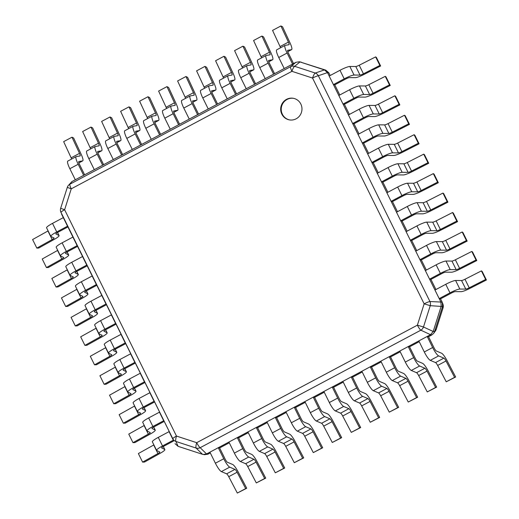 <?xml version="1.0" encoding="UTF-8"?>
<svg xmlns="http://www.w3.org/2000/svg" width="519" height="519" viewBox="0 0 519 519"><rect width="100%" height="100%" fill="white"/><g stroke="black" fill="none" stroke-linecap="round" stroke-linejoin="round"><path stroke-width="0.78" d="M296.141 118.812A10.97 10.633 -80.1 0 0 301.863 107.388A10.97 10.633 -80.1 0 0 293.222 98.279A10.97 10.633 -80.1 0 0 286.52 99.356A10.97 10.633 -80.1 0 0 280.798 110.787A10.97 10.633 -80.1 0 0 289.44 119.895A10.97 10.633 -80.1 0 0 296.141 118.812M443.051 307.91L436.291 329.234L434.546 331.719L442.545 306.502L430.245 305.678L424.146 303.849A5.573 0.83 -26.3 0 1 429.94 301.526L318.342 75.735A5.573 0.83 153.7 0 0 312.548 78.058L291.925 71.324A5.573 1.096 -118 0 1 290.608 66.679L69.935 184.187A5.573 1.096 62 0 0 71.252 188.832L67.295 187.385A5.573 5.521 37.4 0 1 69.935 184.187L71.979 181.546L295.934 62.293L290.608 66.679A5.573 5.339 50.5 0 1 294.649 66.315A5.573 1.362 108.1 0 0 291.925 71.324L71.252 188.832L64.622 209.741A5.573 0.83 153.7 0 0 60.976 212.44A5.573 5.56 160.3 0 1 60.665 208.307M60.665 208.294A5.573 5.573 0 0 0 60.729 211.856L172.833 438.769A5.573 0.83 -26.3 0 1 176.479 436.07L64.622 209.741L60.665 208.294L67.301 187.378A5.573 5.573 0 0 1 68.184 185.679L71.94 181.572M175.007 443.641L178.082 446.327L202.514 454.307L196.143 448.072A5.573 1.362 -71.9 0 1 196.707 442.675L176.479 436.07A5.573 1.362 108.1 0 0 175.915 441.461A5.573 5.437 156 0 1 172.833 438.769L61.599 214.178M202.514 454.307L204.557 454.715L207.911 454.183L210.292 452.918M203.189 454.475L206.556 453.95L430.511 334.697L420.844 330.188A5.573 1.096 -118 0 1 417.386 325.166L423.485 326.996A5.573 4.995 114.8 0 1 420.844 330.188L200.172 447.696A5.573 5.177 134.4 0 1 196.143 448.072L175.915 441.461L178.082 446.327M219.634 447.942L218.278 447.709L209.923 452.159L215.385 463.214A9.089 1.791 -118 0 0 221.366 471.589L226.615 473.828A3.51 0.694 62 0 1 228.736 476.689L237.092 472.238L245.682 488.6L246.726 488.236L238.143 471.875A9.089 1.791 -118 0 0 232.661 464.479L227.406 462.241A3.51 0.694 62 0 1 225.097 459.004L219.634 447.942L229.288 442.804M238.623 437.828L237.267 437.595L228.911 442.045L234.374 453.1A9.089 1.791 -118 0 0 240.362 461.475L245.61 463.72A3.51 0.694 62 0 1 247.725 466.575L256.088 462.124L264.671 478.486L265.722 478.122L257.132 461.761A9.089 1.791 -118 0 0 251.65 454.365L246.402 452.127A3.51 0.694 62 0 1 244.086 448.89L238.623 437.828L248.277 432.69M257.619 427.721L256.263 427.481L247.907 431.931L253.369 442.986A9.089 1.791 -118 0 0 259.351 451.361L264.599 453.606A3.51 0.694 62 0 1 266.721 456.461L275.076 452.01L283.666 468.372L284.71 468.008L276.127 451.647A9.089 1.791 -118 0 0 270.646 444.251L265.391 442.013A3.51 0.694 62 0 1 263.081 438.776L257.619 427.721L267.272 422.576M276.608 417.607L275.252 417.367L266.896 421.817L272.358 432.872A9.089 1.791 -118 0 0 278.346 441.254L283.595 443.492A3.51 0.694 62 0 1 285.709 446.346L294.072 441.896L302.655 458.258L303.706 457.894L295.116 441.533A9.089 1.791 -118 0 0 289.634 434.137L284.386 431.899A3.51 0.694 62 0 1 282.07 428.662L276.608 417.607L286.261 412.462M295.603 407.493L294.247 407.253L285.891 411.703L291.354 422.758A9.089 1.791 -118 0 0 297.335 431.14L302.583 433.378A3.51 0.694 62 0 1 304.705 436.232L313.061 431.789L321.65 448.15L322.695 447.78L314.112 431.419A9.089 1.791 -118 0 0 308.63 424.023L303.375 421.785A3.51 0.694 62 0 1 301.065 418.548L295.603 407.493L305.256 402.348M314.592 397.379L313.236 397.139L304.88 401.589L310.343 412.644A9.089 1.791 -118 0 0 316.331 421.026L321.579 423.264A3.51 0.694 62 0 1 323.694 426.125L332.056 421.675L340.639 438.036L341.69 437.666L333.101 421.305A9.089 1.791 -118 0 0 327.619 413.915L322.37 411.671A3.51 0.694 62 0 1 320.054 408.434L314.592 397.379L324.245 392.241M333.587 387.265L332.231 387.031L323.875 391.475L329.338 402.536A9.089 1.791 -118 0 0 335.319 410.912L340.568 413.15A3.51 0.694 62 0 1 342.689 416.011L351.045 411.561L359.635 427.922L360.679 427.552L352.096 411.191A9.089 1.791 -118 0 0 346.614 403.801L341.359 401.557A3.51 0.694 62 0 1 339.05 398.32L333.587 387.265L343.241 382.127M352.576 377.151L351.22 376.917L342.864 381.368L348.327 392.422A9.089 1.791 -118 0 0 354.315 400.798L359.563 403.036A3.51 0.694 62 0 1 361.678 405.897L370.041 401.447L378.623 417.808L379.674 417.445L371.085 401.077A9.089 1.791 -118 0 0 365.603 393.687L360.355 391.449A3.51 0.694 62 0 1 358.039 388.206L352.576 377.151L362.23 372.013M371.572 367.037L370.216 366.803L361.86 371.254L367.322 382.308A9.089 1.791 -118 0 0 373.304 390.684L378.552 392.928A3.51 0.694 62 0 1 380.674 395.783L389.029 391.332L397.619 407.694L398.663 407.331L390.08 390.969A9.089 1.791 -118 0 0 384.598 383.573L379.344 381.335A3.51 0.694 62 0 1 377.034 378.098L371.572 367.037L381.225 361.899M390.56 356.929L389.205 356.689L380.849 361.14L386.311 372.194A9.089 1.791 -118 0 0 392.299 380.57L397.548 382.814A3.51 0.694 62 0 1 399.662 385.669L408.025 381.218L416.608 397.58L417.659 397.217L409.069 380.855A9.089 1.791 -118 0 0 403.587 373.459L398.339 371.221A3.51 0.694 62 0 1 396.023 367.984L390.56 356.929L400.214 351.785M409.556 346.815L408.2 346.575L399.838 351.026L405.307 362.08A9.089 1.791 -118 0 0 411.288 370.456L416.536 372.7A3.51 0.694 62 0 1 418.658 375.555L427.014 371.104L435.603 387.466L436.648 387.103L428.065 370.741A9.089 1.791 -118 0 0 422.583 363.345L417.328 361.107A3.51 0.694 62 0 1 415.018 357.87L409.556 346.815L419.209 341.671M428.545 336.701L427.189 336.461L418.833 340.912L424.295 351.966A9.089 1.791 -118 0 0 430.283 360.348L435.532 362.586A3.51 0.694 62 0 1 437.647 365.441L446.009 360.99L454.592 377.358L455.643 376.989L447.054 360.627A9.089 1.791 -118 0 0 441.572 353.231L436.323 350.993A3.51 0.694 62 0 1 434.007 347.756L428.545 336.701L431.866 334.93L430.511 334.697M434.546 331.719L433.793 333.237L431.866 334.93M330.168 75.521L328.845 72.835L325.77 70.149L299.969 61.93L294.649 66.315L315.273 73.049A5.573 1.362 -71.9 0 0 312.548 78.058L424.146 303.849L417.386 325.166L196.707 442.675A5.573 1.096 62 0 0 200.172 447.696L206.556 453.95M441.189 306.262L433.19 331.479L430.549 334.671M442.545 306.502L442.253 302.298L440.547 298.853L439.191 298.613L449.986 292.865L445.756 284.308A9.089 1.356 153.7 0 1 455.604 280.487L461.553 280.532A3.51 0.525 -26.3 0 0 464.979 279.254L481.411 270.892L482.164 271.443L486.4 280.001L469.967 288.363A9.089 1.356 153.7 0 1 461.093 291.672L455.15 291.633A3.51 0.525 -26.3 0 0 451.342 293.105L440.547 298.853M441.202 306.216L440.897 302.058L327.489 72.595L318.342 75.735A5.573 5.106 71.1 0 0 315.273 73.049L324.414 69.916L327.489 72.595M435.941 289.531L430.932 279.397L429.576 279.157L440.372 273.409L436.135 264.852A9.089 1.356 153.7 0 1 445.99 261.031L451.939 261.076A3.51 0.525 -26.3 0 0 455.364 259.798L471.79 251.436L472.55 251.987L476.779 260.544L460.353 268.907A9.089 1.356 153.7 0 1 451.478 272.216L445.529 272.177A3.51 0.525 -26.3 0 0 441.727 273.649L430.932 279.397M426.326 270.075L421.318 259.941L419.962 259.701L430.751 253.953L426.521 245.396A9.089 1.356 153.7 0 1 436.375 241.575L442.318 241.62A3.51 0.525 -26.3 0 0 445.75 240.342L462.176 231.98L462.935 232.531L467.165 241.095L450.739 249.451A9.089 1.356 153.7 0 1 441.864 252.759L435.915 252.721A3.51 0.525 -26.3 0 0 432.106 254.193L421.318 259.941M416.712 250.619L411.703 240.485L410.347 240.245L421.136 234.504L416.906 225.94A9.089 1.356 153.7 0 1 426.754 222.126L432.703 222.164A3.51 0.525 -26.3 0 0 436.135 220.886L452.562 212.524L453.321 213.075L457.55 221.639L441.124 229.995A9.089 1.356 153.7 0 1 432.249 233.303L426.3 233.265A3.51 0.525 -26.3 0 0 422.492 234.737L411.703 240.485M407.097 231.163L402.089 221.029L400.726 220.789L411.522 215.048L407.292 206.484A9.089 1.356 153.7 0 1 417.14 202.669L423.089 202.708A3.51 0.525 -26.3 0 0 426.521 201.43L442.947 193.074L443.706 193.619L447.936 202.183L431.51 210.539A9.089 1.356 153.7 0 1 422.635 213.847L416.686 213.809A3.51 0.525 -26.3 0 0 412.877 215.281L402.089 221.029M397.476 211.707L392.468 201.573L391.112 201.333L401.907 195.592L397.677 187.028A9.089 1.356 153.7 0 1 407.525 183.213L413.474 183.252A3.51 0.525 -26.3 0 0 416.906 181.974L433.333 173.618L434.092 174.163L438.321 182.727L421.895 191.083A9.089 1.356 153.7 0 1 413.014 194.391L407.071 194.353A3.51 0.525 -26.3 0 0 403.263 195.825L392.468 201.573M387.862 192.251L382.853 182.117L381.497 181.884L392.293 176.136L388.063 167.572A9.089 1.356 153.7 0 1 397.911 163.757L403.86 163.796A3.51 0.525 -26.3 0 0 407.285 162.518L423.718 154.162L424.471 154.707L428.707 163.271L412.274 171.627A9.089 1.356 153.7 0 1 403.399 174.942L397.457 174.897A3.51 0.525 -26.3 0 0 393.649 176.369L382.853 182.117M378.247 172.801L373.239 162.661L371.883 162.428L382.678 156.68L378.442 148.116A9.089 1.356 153.7 0 1 388.296 144.301L394.245 144.34A3.51 0.525 -26.3 0 0 397.671 143.062L414.097 134.706L414.856 135.251L419.086 143.815L402.66 152.171A9.089 1.356 153.7 0 1 393.785 155.486L387.836 155.441A3.51 0.525 -26.3 0 0 384.034 156.913L373.239 162.661M368.633 153.345L363.624 143.205L362.268 142.972L373.057 137.224L368.827 128.66A9.089 1.356 153.7 0 1 378.682 124.845L384.624 124.884A3.51 0.525 -26.3 0 0 388.056 123.606L404.483 115.25L405.242 115.795L409.472 124.359L393.045 132.715A9.089 1.356 153.7 0 1 384.17 136.03L378.221 135.984A3.51 0.525 -26.3 0 0 374.413 137.457L363.624 143.205M359.018 133.889L354.01 123.749L352.654 123.516L363.443 117.768L359.213 109.204A9.089 1.356 153.7 0 1 369.061 105.389L375.01 105.435A3.51 0.525 -26.3 0 0 378.442 104.15L394.868 95.794L395.627 96.339L399.857 104.903L383.431 113.265A9.089 1.356 153.7 0 1 374.556 116.574L368.607 116.528A3.51 0.525 -26.3 0 0 364.799 118.008L354.01 123.749M349.404 114.433L344.395 104.293L343.033 104.06L353.828 98.312L349.598 89.748A9.089 1.356 153.7 0 1 359.446 85.933L365.395 85.979A3.51 0.525 -26.3 0 0 368.827 84.694L385.254 76.338L386.013 76.89L390.243 85.447L373.816 93.809A9.089 1.356 153.7 0 1 364.941 97.118L358.992 97.072A3.51 0.525 -26.3 0 0 355.184 98.552L344.395 104.293M339.783 94.977L334.774 84.837L333.419 84.603L344.214 78.856L339.984 70.292A9.089 1.356 153.7 0 1 349.832 66.477L355.781 66.523A3.51 0.525 -26.3 0 0 359.213 65.238L375.639 56.882L376.398 57.434L380.628 65.991L364.202 74.353A9.089 1.356 153.7 0 1 355.32 77.662L349.378 77.616A3.51 0.525 -26.3 0 0 345.57 79.096L334.774 84.837M300.021 61.949L324.414 69.916M301.377 62.183L299.288 61.767L295.934 62.293M299.969 61.93L299.288 61.767M293.488 98.325A10.97 10.633 -80.1 0 0 287.059 99.453A10.97 10.633 -80.1 0 0 281.317 110.742A10.97 10.633 -80.1 0 0 289.706 119.941M293.553 63.565L288.467 53.262A3.51 0.694 -118 0 1 287.669 50.317A3.51 0.694 -118 0 1 287.714 50.304L291.535 49.649A9.089 1.791 62 0 0 291.646 49.61A9.089 1.791 62 0 0 290.056 42.96L282.563 26.787L280.915 25.95L272.559 30.4L280.052 46.567A3.51 0.694 -118 0 1 280.545 47.793M278.748 57.479L284.217 68.534L292.573 64.084L287.111 53.029L278.748 57.479A9.089 1.791 62 0 1 276.692 49.843L285.048 45.393A9.089 1.791 62 0 0 287.111 53.029M280.915 25.95L288.408 42.117A3.51 0.694 -118 0 1 289.025 44.692A3.51 0.694 -118 0 1 288.979 44.705L285.158 45.361A9.089 1.791 62 0 0 285.048 45.393M274.557 73.672L269.471 63.376A3.51 0.694 -118 0 1 268.673 60.431A3.51 0.694 -118 0 1 268.719 60.412L272.54 59.763A9.089 1.791 62 0 0 272.65 59.724A9.089 1.791 62 0 0 271.061 53.074L263.568 36.901L261.926 36.064L253.57 40.514L261.063 56.681A3.51 0.694 -118 0 1 261.557 57.907M259.76 67.593L265.222 78.648L273.578 74.198L268.115 63.143L259.76 67.593A9.089 1.791 62 0 1 257.696 59.957L266.052 55.507A9.089 1.791 62 0 0 268.115 63.143M261.926 36.064L269.419 52.231A3.51 0.694 -118 0 1 270.029 54.806A3.51 0.694 -118 0 1 269.99 54.819L266.169 55.468A9.089 1.791 62 0 0 266.052 55.507M255.569 83.786L250.482 73.49A3.51 0.694 -118 0 1 249.684 70.545A3.51 0.694 -118 0 1 249.73 70.526L253.551 69.877A9.089 1.791 62 0 0 253.661 69.838A9.089 1.791 62 0 0 252.072 63.182L244.579 47.015L242.931 46.178L234.575 50.628L242.068 66.795A3.51 0.694 -118 0 1 242.561 68.015M240.764 77.707L246.233 88.762L254.589 84.312L249.126 73.257L240.764 77.707A9.089 1.791 62 0 1 238.708 70.071L247.063 65.621A9.089 1.791 62 0 0 249.126 73.257M242.931 46.178L250.424 62.345A3.51 0.694 -118 0 1 251.04 64.92A3.51 0.694 -118 0 1 250.995 64.933L247.174 65.582A9.089 1.791 62 0 0 247.063 65.621M236.573 93.9L231.487 83.604A3.51 0.694 -118 0 1 230.689 80.653A3.51 0.694 -118 0 1 230.734 80.64L234.556 79.991A9.089 1.791 62 0 0 234.666 79.952A9.089 1.791 62 0 0 233.076 73.296L225.583 57.129L223.942 56.292L215.586 60.742L223.079 76.909A3.51 0.694 -118 0 1 223.572 78.129M221.775 87.815L227.238 98.876L235.594 94.426L230.131 83.364L221.775 87.815A9.089 1.791 62 0 1 219.712 80.186L228.068 75.735A9.089 1.791 62 0 0 230.131 83.364M223.942 56.292L231.435 72.459A3.51 0.694 -118 0 1 232.045 75.028A3.51 0.694 -118 0 1 232.006 75.047L228.185 75.696A9.089 1.791 62 0 0 228.068 75.735M217.584 104.014L212.498 93.718A3.51 0.694 -118 0 1 211.7 90.767A3.51 0.694 -118 0 1 211.746 90.754L215.567 90.105A9.089 1.791 62 0 0 215.677 90.066A9.089 1.791 62 0 0 214.088 83.41L206.594 67.243L204.947 66.4L196.591 70.85L204.084 87.023A3.51 0.694 -118 0 1 204.577 88.243M202.78 97.929L208.249 108.984L216.605 104.54L211.142 93.478L202.78 97.929A9.089 1.791 62 0 1 200.723 90.3L209.079 85.849A9.089 1.791 62 0 0 211.142 93.478M204.947 66.4L212.44 82.573A3.51 0.694 -118 0 1 213.056 85.142A3.51 0.694 -118 0 1 213.011 85.161L209.189 85.81A9.089 1.791 62 0 0 209.079 85.849M198.589 114.128L193.503 103.832A3.51 0.694 -118 0 1 192.705 100.881A3.51 0.694 -118 0 1 192.75 100.868L196.571 100.219A9.089 1.791 62 0 0 196.682 100.18A9.089 1.791 62 0 0 195.092 93.524L187.599 77.357L185.958 76.514L177.602 80.964L185.095 97.137A3.51 0.694 -118 0 1 185.588 98.357M183.791 108.043L189.253 119.098L197.609 114.647L192.147 103.592L183.791 108.043A9.089 1.791 62 0 1 181.728 100.414L190.084 95.963A9.089 1.791 62 0 0 192.147 103.592M185.958 76.514L193.451 92.687A3.51 0.694 -118 0 1 194.061 95.256A3.51 0.694 -118 0 1 194.022 95.269L190.201 95.924A9.089 1.791 62 0 0 190.084 95.963M179.6 124.242L174.514 113.946A3.51 0.694 -118 0 1 173.716 110.995A3.51 0.694 -118 0 1 173.761 110.982L177.582 110.326A9.089 1.791 62 0 0 177.693 110.294A9.089 1.791 62 0 0 176.103 103.638L168.61 87.464L166.962 86.628L158.606 91.078L166.099 107.251A3.51 0.694 -118 0 1 166.593 108.471M164.795 118.157L170.264 129.212L178.62 124.761L173.158 113.706L164.795 118.157A9.089 1.791 62 0 1 162.739 110.521L171.095 106.077A9.089 1.791 62 0 0 173.158 113.706M166.962 86.628L174.455 102.801A3.51 0.694 -118 0 1 175.072 105.37A3.51 0.694 -118 0 1 175.026 105.383L171.205 106.038A9.089 1.791 62 0 0 171.095 106.077M160.605 134.356L155.518 124.06A3.51 0.694 -118 0 1 154.72 121.109A3.51 0.694 -118 0 1 154.766 121.096L158.587 120.44A9.089 1.791 62 0 0 158.697 120.402A9.089 1.791 62 0 0 157.108 113.752L149.615 97.578L147.973 96.742L139.617 101.192L147.111 117.359A3.51 0.694 -118 0 1 147.604 118.585M145.807 128.271L151.269 139.326L159.625 134.875L154.162 123.82L145.807 128.271A9.089 1.791 62 0 1 143.744 120.635L152.099 116.185A9.089 1.791 62 0 0 154.162 123.82M147.973 96.742L155.466 112.915A3.51 0.694 -118 0 1 156.076 115.484A3.51 0.694 -118 0 1 156.037 115.497L152.216 116.152A9.089 1.791 62 0 0 152.099 116.185M141.616 144.47L136.529 134.168A3.51 0.694 -118 0 1 135.731 131.223A3.51 0.694 -118 0 1 135.777 131.21L139.598 130.554A9.089 1.791 62 0 0 139.708 130.516A9.089 1.791 62 0 0 138.119 123.866L130.626 107.693L128.978 106.856L120.622 111.306L128.115 127.473A3.51 0.694 -118 0 1 128.608 128.699M126.811 138.385L132.28 149.44L140.636 144.989L135.174 133.934L126.811 138.385A9.089 1.791 62 0 1 124.755 130.749L133.111 126.299A9.089 1.791 62 0 0 135.174 133.934M128.978 106.856L136.471 123.022A3.51 0.694 -118 0 1 137.087 125.598A3.51 0.694 -118 0 1 137.042 125.611L133.221 126.26A9.089 1.791 62 0 0 133.111 126.299M122.62 154.578L117.534 144.282A3.51 0.694 -118 0 1 116.736 141.337A3.51 0.694 -118 0 1 116.781 141.317L120.603 140.668A9.089 1.791 62 0 0 120.713 140.63A9.089 1.791 62 0 0 119.123 133.98L111.63 117.807L109.989 116.97L101.633 121.42L109.126 137.587A3.51 0.694 -118 0 1 109.619 138.813M107.822 148.499L113.285 159.554L121.641 155.103L116.178 144.048L107.822 148.499A9.089 1.791 62 0 1 105.759 140.863L114.115 136.413A9.089 1.791 62 0 0 116.178 144.048M109.989 116.97L117.482 133.136A3.51 0.694 -118 0 1 118.092 135.712A3.51 0.694 -118 0 1 118.053 135.725L114.232 136.374A9.089 1.791 62 0 0 114.115 136.413M103.631 164.692L98.545 154.396A3.51 0.694 -118 0 1 97.747 151.451A3.51 0.694 -118 0 1 97.793 151.431L101.614 150.782A9.089 1.791 62 0 0 101.724 150.744A9.089 1.791 62 0 0 100.135 144.087L92.642 127.921L90.994 127.084L82.638 131.534L90.131 147.701A3.51 0.694 -118 0 1 90.624 148.921M88.827 158.606L94.296 169.668L102.652 165.217L97.189 154.162L88.827 158.606A9.089 1.791 62 0 1 86.77 150.977L95.126 146.527A9.089 1.791 62 0 0 97.189 154.162M90.994 127.084L98.487 143.25A3.51 0.694 -118 0 1 99.103 145.826A3.51 0.694 -118 0 1 99.058 145.839L95.237 146.488A9.089 1.791 62 0 0 95.126 146.527M84.636 174.806L79.55 164.51A3.51 0.694 -118 0 1 78.752 161.558A3.51 0.694 -118 0 1 78.797 161.545L82.618 160.896A9.089 1.791 62 0 0 82.729 160.858A9.089 1.791 62 0 0 81.139 154.201L73.646 138.035L72.005 137.198L63.649 141.642L71.142 157.815A3.51 0.694 -118 0 1 71.635 159.035M69.838 168.72L75.3 179.782L83.656 175.331L78.194 164.27L69.838 168.72A9.089 1.791 62 0 1 67.775 161.091L76.131 156.641A9.089 1.791 62 0 0 78.194 164.27M72.005 137.198L79.498 153.365A3.51 0.694 -118 0 1 80.108 155.934A3.51 0.694 -118 0 1 80.069 155.953L76.248 156.602A9.089 1.791 62 0 0 76.131 156.641M162.512 445.944L173.301 440.196L169.071 431.639L158.276 437.387L162.512 445.944A9.089 1.356 -26.3 0 0 156.576 450.356L152.346 441.799A9.089 1.356 -26.3 0 1 158.276 437.387M153.702 445.004L157.938 453.567L142.602 462.118L138.372 453.554L153.702 445.004A3.51 0.525 153.7 0 0 153.877 444.906M163.277 446.509L164.744 449.48L161.617 447.929A3.51 0.525 153.7 0 1 161.571 447.891A3.51 0.525 153.7 0 1 163.868 446.184L173.677 440.955M156.576 450.356A9.089 1.356 -26.3 0 0 156.693 450.473L159.82 452.017A3.51 0.525 153.7 0 1 159.865 452.062A3.51 0.525 153.7 0 1 157.938 453.567M164.744 449.48A9.089 1.356 -26.3 0 1 164.86 449.59A9.089 1.356 -26.3 0 1 159.871 453.489L144.542 462.04L142.602 462.118M152.891 426.488L163.686 420.74L159.456 412.183L148.661 417.931L152.891 426.488A9.089 1.356 -26.3 0 0 146.961 430.906L142.725 422.343A9.089 1.356 -26.3 0 1 148.661 417.931M144.087 425.548L148.317 434.111L132.987 442.662L128.757 434.105L144.087 425.548A3.51 0.525 153.7 0 0 144.263 425.45M153.663 427.053L155.129 430.024L152.002 428.473A3.51 0.525 153.7 0 1 151.957 428.435A3.51 0.525 153.7 0 1 154.247 426.728L164.062 421.506M146.961 430.906A9.089 1.356 -26.3 0 0 147.078 431.017L150.205 432.561A3.51 0.525 153.7 0 1 150.251 432.606A3.51 0.525 153.7 0 1 148.317 434.111M155.129 430.024A9.089 1.356 -26.3 0 1 155.246 430.134A9.089 1.356 -26.3 0 1 150.251 434.033L134.921 442.584L132.987 442.662M143.276 407.032L154.072 401.284L149.842 392.727L139.047 398.475L143.276 407.032A9.089 1.356 -26.3 0 0 137.34 411.45L133.111 402.887A9.089 1.356 -26.3 0 1 139.047 398.475M134.473 406.092L138.703 414.655L123.373 423.206L119.143 414.649L134.473 406.092A3.51 0.525 153.7 0 0 134.648 405.994M144.042 407.597L145.508 410.568L142.388 409.017A3.51 0.525 153.7 0 1 142.342 408.978A3.51 0.525 153.7 0 1 144.632 407.272L154.448 402.05M137.34 411.45A9.089 1.356 -26.3 0 0 137.464 411.561L140.584 413.105A3.51 0.525 153.7 0 1 140.636 413.15A3.51 0.525 153.7 0 1 138.703 414.655M145.508 410.568A9.089 1.356 -26.3 0 1 145.631 410.678A9.089 1.356 -26.3 0 1 140.636 414.577L125.306 423.128L123.373 423.206M133.662 387.576L144.457 381.835L140.221 373.271L129.432 379.019L133.662 387.576A9.089 1.356 -26.3 0 0 127.726 391.994L123.496 383.431A9.089 1.356 -26.3 0 1 129.432 379.019M124.858 386.642L129.088 395.199L113.758 403.75L109.528 395.193L124.858 386.642A3.51 0.525 153.7 0 0 125.034 386.538M134.427 388.141L135.894 391.112L132.773 389.568A3.51 0.525 153.7 0 1 132.728 389.522A3.51 0.525 153.7 0 1 135.018 387.816L144.833 382.594M127.726 391.994A9.089 1.356 -26.3 0 0 127.849 392.105L130.97 393.649A3.51 0.525 153.7 0 1 131.015 393.694A3.51 0.525 153.7 0 1 129.088 395.199M135.894 391.112A9.089 1.356 -26.3 0 1 136.017 391.222A9.089 1.356 -26.3 0 1 131.022 395.121L115.692 403.672L113.758 403.75M124.047 368.12L134.836 362.379L130.606 353.815L119.818 359.563L124.047 368.12A9.089 1.356 -26.3 0 0 118.111 372.538L113.882 363.975A9.089 1.356 -26.3 0 1 119.818 359.563M115.244 367.186L119.474 375.743L104.144 384.294L99.914 375.737L115.244 367.186A3.51 0.525 153.7 0 0 115.419 367.082M124.813 368.685L126.279 371.656L123.159 370.112A3.51 0.525 153.7 0 1 123.107 370.066A3.51 0.525 153.7 0 1 125.403 368.36L135.212 363.138M118.111 372.538A9.089 1.356 -26.3 0 0 118.235 372.648L121.355 374.193A3.51 0.525 153.7 0 1 121.401 374.238A3.51 0.525 153.7 0 1 119.474 375.743M126.279 371.656A9.089 1.356 -26.3 0 1 126.402 371.766A9.089 1.356 -26.3 0 1 121.407 375.665L106.077 384.216L104.144 384.294M114.433 348.671L125.222 342.923L120.992 334.359L110.203 340.107L114.433 348.671A9.089 1.356 -26.3 0 0 108.497 353.082L104.267 344.519A9.089 1.356 -26.3 0 1 110.203 340.107M105.629 347.73L109.859 356.287L94.529 364.838L90.293 356.281L105.629 347.73A3.51 0.525 153.7 0 0 105.805 347.626M115.199 349.229L116.665 352.2L113.538 350.656A3.51 0.525 153.7 0 1 113.492 350.61A3.51 0.525 153.7 0 1 115.789 348.904L125.598 343.682M108.497 353.082A9.089 1.356 -26.3 0 0 108.614 353.192L111.741 354.736A3.51 0.525 153.7 0 1 111.786 354.782A3.51 0.525 153.7 0 1 109.859 356.287M116.665 352.2A9.089 1.356 -26.3 0 1 116.781 352.31A9.089 1.356 -26.3 0 1 111.793 356.209L96.463 364.76L94.529 364.838M104.819 329.215L115.607 323.467L111.377 314.903L100.582 320.651L104.819 329.215A9.089 1.356 -26.3 0 0 98.882 333.626L94.653 325.063A9.089 1.356 -26.3 0 1 100.582 320.651M96.009 328.274L100.245 336.831L84.908 345.382L80.679 336.825L96.009 328.274A3.51 0.525 153.7 0 0 96.184 328.17M105.584 329.779L107.05 332.744L103.923 331.2A3.51 0.525 153.7 0 1 103.878 331.154A3.51 0.525 153.7 0 1 106.174 329.448L115.984 324.226M98.882 333.626A9.089 1.356 -26.3 0 0 98.999 333.736L102.126 335.28A3.51 0.525 153.7 0 1 102.172 335.326A3.51 0.525 153.7 0 1 100.245 336.831M107.05 332.744A9.089 1.356 -26.3 0 1 107.167 332.854A9.089 1.356 -26.3 0 1 102.178 336.753L86.848 345.304L84.908 345.382M95.198 309.759L105.993 304.011L101.763 295.447L90.968 301.195L95.198 309.759A9.089 1.356 -26.3 0 0 89.268 314.17L85.032 305.607A9.089 1.356 -26.3 0 1 90.968 301.195M86.394 308.818L90.624 317.375L75.294 325.926L71.064 317.369L86.394 308.818A3.51 0.525 153.7 0 0 86.569 308.721M95.97 310.323L97.436 313.288L94.309 311.744A3.51 0.525 153.7 0 1 94.263 311.698A3.51 0.525 153.7 0 1 96.553 309.992L106.369 304.77M89.268 314.17A9.089 1.356 -26.3 0 0 89.385 314.28L92.512 315.824A3.51 0.525 153.7 0 1 92.557 315.87A3.51 0.525 153.7 0 1 90.624 317.375M97.436 313.288A9.089 1.356 -26.3 0 1 97.553 313.398A9.089 1.356 -26.3 0 1 92.557 317.297L77.227 325.854L75.294 325.926M85.583 290.303L96.378 284.555L92.148 275.991L81.353 281.739L85.583 290.303A9.089 1.356 -26.3 0 0 79.647 294.714L75.417 286.151A9.089 1.356 -26.3 0 1 81.353 281.739M76.78 289.362L81.009 297.919L65.679 306.476L61.45 297.912L76.78 289.362A3.51 0.525 153.7 0 0 76.955 289.265M86.349 290.867L87.815 293.832L84.694 292.288A3.51 0.525 153.7 0 1 84.649 292.242A3.51 0.525 153.7 0 1 86.939 290.536L96.755 285.314M79.647 294.714A9.089 1.356 -26.3 0 0 79.77 294.824L82.891 296.368A3.51 0.525 153.7 0 1 82.943 296.414A3.51 0.525 153.7 0 1 81.009 297.919M87.815 293.832A9.089 1.356 -26.3 0 1 87.938 293.942A9.089 1.356 -26.3 0 1 82.943 297.848L67.613 306.398L65.679 306.476M75.969 270.847L86.764 265.099L82.527 256.535L71.739 262.283L75.969 270.847A9.089 1.356 -26.3 0 0 70.033 275.258L65.803 266.695A9.089 1.356 -26.3 0 1 71.739 262.283M67.165 269.906L71.395 278.463L56.065 287.02L51.835 278.456L67.165 269.906A3.51 0.525 153.7 0 0 67.34 269.809M76.734 271.411L78.2 274.376L75.08 272.832A3.51 0.525 153.7 0 1 75.034 272.786A3.51 0.525 153.7 0 1 77.325 271.08L87.14 265.858M70.033 275.258A9.089 1.356 -26.3 0 0 70.156 275.368L73.276 276.919A3.51 0.525 153.7 0 1 73.322 276.958A3.51 0.525 153.7 0 1 71.395 278.463M78.2 274.376A9.089 1.356 -26.3 0 1 78.324 274.486A9.089 1.356 -26.3 0 1 73.328 278.392L57.998 286.942L56.065 287.02M66.354 251.391L77.143 245.643L72.913 237.079L62.124 242.827L66.354 251.391A9.089 1.356 -26.3 0 0 60.418 255.802L56.188 247.245A9.089 1.356 -26.3 0 1 62.124 242.827M57.551 250.45L61.78 259.013L46.45 267.564L42.221 259L57.551 250.45A3.51 0.525 153.7 0 0 57.726 250.353M67.12 251.955L68.586 254.92L65.465 253.376A3.51 0.525 153.7 0 1 65.413 253.33A3.51 0.525 153.7 0 1 67.71 251.624L77.519 246.402M60.418 255.802A9.089 1.356 -26.3 0 0 60.541 255.912L63.662 257.463A3.51 0.525 153.7 0 1 63.707 257.502A3.51 0.525 153.7 0 1 61.78 259.013M68.586 254.92A9.089 1.356 -26.3 0 1 68.709 255.03A9.089 1.356 -26.3 0 1 63.714 258.936L48.384 267.486L46.45 267.564M56.74 231.935L67.528 226.187L63.299 217.63L52.51 223.371L56.74 231.935A9.089 1.356 -26.3 0 0 50.804 236.346L46.574 227.789A9.089 1.356 -26.3 0 1 52.51 223.371M47.936 230.994L52.166 239.557L36.836 248.108L32.6 239.544L47.936 230.994A3.51 0.525 153.7 0 0 48.111 230.897M57.505 232.499L58.971 235.464L55.844 233.92A3.51 0.525 153.7 0 1 55.799 233.874A3.51 0.525 153.7 0 1 58.096 232.175L67.905 226.946M50.804 236.346A9.089 1.356 -26.3 0 0 50.92 236.456L54.047 238.007A3.51 0.525 153.7 0 1 54.093 238.046A3.51 0.525 153.7 0 1 52.166 239.557M58.971 235.464A9.089 1.356 -26.3 0 1 59.088 235.581A9.089 1.356 -26.3 0 1 54.099 239.48L38.769 248.03L36.836 248.108M228.736 476.689L237.326 493.05L246.726 488.236M221.366 471.589L229.722 467.139L234.977 469.384A3.51 0.694 62 0 1 237.092 472.238M229.722 467.139A9.089 1.791 -118 0 1 223.741 458.764L218.278 447.709M237.326 493.05L245.682 488.6M247.725 466.575L256.315 482.936L265.722 478.122M240.362 461.475L248.718 457.025L253.966 459.27A3.51 0.694 62 0 1 256.088 462.124M248.718 457.025A9.089 1.791 -118 0 1 242.73 448.65L237.267 437.595M256.315 482.936L264.671 478.486M266.721 456.461L275.31 472.822L284.71 468.008M259.351 451.361L267.707 446.911L272.962 449.156A3.51 0.694 62 0 1 275.076 452.01M267.707 446.911A9.089 1.791 -118 0 1 261.725 438.536L256.263 427.481M275.31 472.822L283.666 468.372M285.709 446.346L294.299 462.708L303.706 457.894M278.346 441.254L286.702 436.803L291.95 439.042A3.51 0.694 62 0 1 294.072 441.896M286.702 436.803A9.089 1.791 -118 0 1 280.714 428.422L275.252 417.367M294.299 462.708L302.655 458.258M304.705 436.232L313.294 452.6L322.695 447.78M297.335 431.14L305.691 426.689L310.939 428.928A3.51 0.694 62 0 1 313.061 431.789M305.691 426.689A9.089 1.791 -118 0 1 299.71 418.308L294.247 407.253M313.294 452.6L321.65 448.15M323.694 426.125L332.283 442.486L341.69 437.666M316.331 421.026L324.686 416.575L329.935 418.814A3.51 0.694 62 0 1 332.056 421.675M324.686 416.575A9.089 1.791 -118 0 1 318.698 408.2L313.236 397.139M332.283 442.486L340.639 438.036M342.689 416.011L351.279 432.372L360.679 427.552M335.319 410.912L343.675 406.461L348.924 408.7A3.51 0.694 62 0 1 351.045 411.561M343.675 406.461A9.089 1.791 -118 0 1 337.694 398.086L332.231 387.031M351.279 432.372L359.635 427.922M361.678 405.897L370.268 422.258L379.674 417.445M354.315 400.798L362.671 396.347L367.919 398.586A3.51 0.694 62 0 1 370.041 401.447M362.671 396.347A9.089 1.791 -118 0 1 356.683 387.972L351.22 376.917M370.268 422.258L378.623 417.808M380.674 395.783L389.263 412.144L398.663 407.331M373.304 390.684L381.66 386.233L386.908 388.478A3.51 0.694 62 0 1 389.029 391.332M381.66 386.233A9.089 1.791 -118 0 1 375.678 377.858L370.216 366.803M389.263 412.144L397.619 407.694M399.662 385.669L408.252 402.03L417.659 397.217M392.299 380.57L400.655 376.119L405.903 378.364A3.51 0.694 62 0 1 408.025 381.218M400.655 376.119A9.089 1.791 -118 0 1 394.667 367.744L389.205 356.689M408.252 402.03L416.608 397.58M418.658 375.555L427.247 391.916L436.648 387.103M411.288 370.456L419.644 366.012L424.892 368.25A3.51 0.694 62 0 1 427.014 371.104M419.644 366.012A9.089 1.791 -118 0 1 413.662 357.63L408.2 346.575M427.247 391.916L435.603 387.466M437.647 365.441L446.236 381.802L455.643 376.989M430.283 360.348L438.639 355.898L443.888 358.136A3.51 0.694 62 0 1 446.009 360.99M438.639 355.898A9.089 1.791 -118 0 1 432.651 347.516L427.189 336.461M446.236 381.802L454.592 377.358M380.628 65.991L379.869 65.446L363.443 73.802A3.51 0.525 -26.3 0 1 360.011 75.08L354.062 75.041A9.089 1.356 153.7 0 0 344.214 78.856M333.419 84.603L329.189 76.04L339.984 70.292M379.869 65.446L375.639 56.882M390.243 85.447L389.484 84.895L373.057 93.258A3.51 0.525 -26.3 0 1 369.625 94.536L363.676 94.497A9.089 1.356 153.7 0 0 353.828 98.312M343.033 104.06L338.803 95.496L349.598 89.748M389.484 84.895L385.254 76.338M399.857 104.903L399.098 104.351L382.672 112.714A3.51 0.525 -26.3 0 1 379.24 113.992L373.297 113.946A9.089 1.356 153.7 0 0 363.443 117.768M352.654 123.516L348.418 114.952L359.213 109.204M399.098 104.351L394.868 95.794M409.472 124.359L408.713 123.807L392.286 132.17A3.51 0.525 -26.3 0 1 388.861 133.448L382.912 133.402A9.089 1.356 153.7 0 0 373.057 137.224M362.268 142.972L358.039 134.408L368.827 128.66M408.713 123.807L404.483 115.25M419.086 143.815L418.327 143.263L401.901 151.626A3.51 0.525 -26.3 0 1 398.475 152.904L392.526 152.858A9.089 1.356 153.7 0 0 382.678 156.68M371.883 162.428L367.653 153.864L378.442 148.116M418.327 143.263L414.097 134.706M428.707 163.271L427.948 162.719L411.522 171.082A3.51 0.525 -26.3 0 1 408.09 172.36L402.141 172.314A9.089 1.356 153.7 0 0 392.293 176.136M381.497 181.884L377.268 173.32L388.063 167.572M427.948 162.719L423.718 154.162M438.321 182.727L437.562 182.175L421.136 190.538A3.51 0.525 -26.3 0 1 417.704 191.816L411.755 191.771A9.089 1.356 153.7 0 0 401.907 195.592M391.112 201.333L386.882 192.776L397.677 187.028M437.562 182.175L433.333 173.618M447.936 202.183L447.177 201.632L430.751 209.994A3.51 0.525 -26.3 0 1 427.319 211.272L421.37 211.227A9.089 1.356 153.7 0 0 411.522 215.048M400.726 220.789L396.497 212.232L407.292 206.484M447.177 201.632L442.947 193.074M457.55 221.639L456.791 221.088L440.365 229.45A3.51 0.525 -26.3 0 1 436.933 230.728L430.991 230.683A9.089 1.356 153.7 0 0 421.136 234.504M410.347 240.245L406.111 231.688L416.906 225.94M456.791 221.088L452.562 212.524M467.165 241.095L466.406 240.544L449.979 248.899A3.51 0.525 -26.3 0 1 446.554 250.184L440.605 250.139A9.089 1.356 153.7 0 0 430.751 253.953M419.962 259.701L415.732 251.144L426.521 245.396M466.406 240.544L462.176 231.98M476.779 260.544L476.02 260L459.594 268.355A3.51 0.525 -26.3 0 1 456.169 269.64L450.22 269.595A9.089 1.356 153.7 0 0 440.372 273.409M429.576 279.157L425.346 270.6L436.135 264.852M476.02 260L471.79 251.436M486.4 280.001L485.641 279.456L469.215 287.811A3.51 0.525 -26.3 0 1 465.783 289.096L459.834 289.051A9.089 1.356 153.7 0 0 449.986 292.865M439.191 298.613L434.961 290.056L445.756 284.308M485.641 279.456L481.411 270.892M207.957 454.164L206.601 453.924M440.897 302.058L429.94 301.526A5.573 4.963 92.8 0 1 430.245 305.678L423.485 326.996L433.19 331.479M434.559 331.667L433.203 331.433M433.793 333.237L435.538 330.759A5.573 5.527 -144.9 0 0 436.284 329.241L443.051 307.916A5.573 5.573 0 0 0 443.031 304.471A5.573 5.566 -18.4 0 1 443.044 307.923L442.558 306.45M442.227 302.253L440.871 302.013M328.864 72.881L327.508 72.641M325.724 70.136L324.369 69.896M291.535 49.649L287.779 51.647M288.408 42.117L280.052 46.567M272.54 59.763L268.79 61.761M269.419 52.231L261.063 56.681M253.551 69.877L249.795 71.875L253.661 69.838M250.424 62.345L242.068 66.795M234.556 79.991L230.806 81.989M231.435 72.459L223.079 76.909M215.567 90.105L211.81 92.103M212.44 82.573L204.084 87.023M196.571 100.219L192.821 102.211M193.451 92.687L185.095 97.137M177.582 110.326L173.826 112.325L177.693 110.294M174.455 102.801L166.099 107.251M158.587 120.44L154.837 122.439M155.466 112.915L147.111 117.359M139.598 130.554L135.842 132.553M136.471 123.022L128.115 127.473M120.603 140.668L116.853 142.667M117.482 133.136L109.126 137.587M101.614 150.782L97.857 152.781M98.487 143.25L90.131 147.701M82.618 160.896L78.869 162.895M79.498 153.365L71.142 157.815M226.615 473.828L234.977 469.384M215.385 463.214L223.741 458.764M245.61 463.72L253.966 459.27M234.374 453.1L242.73 448.65M264.599 453.606L272.962 449.156M253.369 442.986L261.725 438.536M283.595 443.492L291.95 439.042M272.358 432.872L280.714 428.422M302.583 433.378L310.939 428.928M291.354 422.758L299.71 418.308M321.579 423.264L329.935 418.814M310.343 412.644L318.698 408.2M340.568 413.15L348.924 408.7M329.338 402.536L337.694 398.086M359.563 403.036L367.919 398.586M348.327 392.422L356.683 387.972M378.552 392.928L386.908 388.478M367.322 382.308L375.678 377.858M397.548 382.814L405.903 378.364M386.311 372.194L394.667 367.744M416.536 372.7L424.892 368.25M405.307 362.08L413.662 357.63M435.532 362.586L443.888 358.136M424.295 351.966L432.651 347.516M354.062 75.041L349.832 66.477M360.011 75.08L355.781 66.523M363.443 73.802L359.213 65.238M363.676 94.497L359.446 85.933M369.625 94.536L365.395 85.979M373.057 93.258L368.827 84.694M373.297 113.946L369.061 105.389M379.24 113.992L375.01 105.435M382.672 112.714L378.442 104.15M382.912 133.402L378.682 124.845M388.861 133.448L384.624 124.884M392.286 132.17L388.056 123.606M392.526 152.858L388.296 144.301M398.475 152.904L394.245 144.34M401.901 151.626L397.671 143.062M402.141 172.314L397.911 163.757M408.09 172.36L403.86 163.796M411.522 171.082L407.285 162.518M411.755 191.771L407.525 183.213M417.704 191.816L413.474 183.252M421.136 190.538L416.906 181.974M421.37 211.227L417.14 202.669M427.319 211.272L423.089 202.708M430.751 209.994L426.521 201.43M430.991 230.683L426.754 222.126M436.933 230.728L432.703 222.164M440.365 229.45L436.135 220.886M440.605 250.139L436.375 241.575M446.554 250.184L442.318 241.62M449.979 248.899L445.75 240.342M450.22 269.595L445.99 261.031M456.169 269.64L451.939 261.076M459.594 268.355L455.364 259.798M459.834 289.051L455.604 280.487M465.783 289.096L461.553 280.532M469.215 287.811L464.979 279.254M443.031 304.471L442.538 302.999M435.538 330.759A5.573 5.573 0 0 0 436.291 329.234M287.786 51.666L291.646 49.61M268.797 61.78L272.65 59.724M230.812 82.008L234.666 79.952M211.817 92.116L215.677 90.066M192.828 102.23L196.682 100.18M154.844 122.458L158.697 120.402M135.848 132.572L139.708 130.516M116.859 142.686L120.713 140.63M97.864 152.8L101.724 150.744M78.875 162.908L82.729 160.858M164.86 449.59L163.323 446.483M155.246 430.134L153.708 427.027M145.631 410.678L144.094 407.571M136.017 391.222L134.479 388.115M126.402 371.766L124.865 368.659M116.781 352.31L115.25 349.203M107.167 332.854L105.629 329.747M97.553 313.398L96.015 310.291M87.938 293.942L86.401 290.835M78.324 274.486L76.786 271.379M68.709 255.03L67.172 251.923M59.088 235.581L57.557 232.467"/></g></svg>
